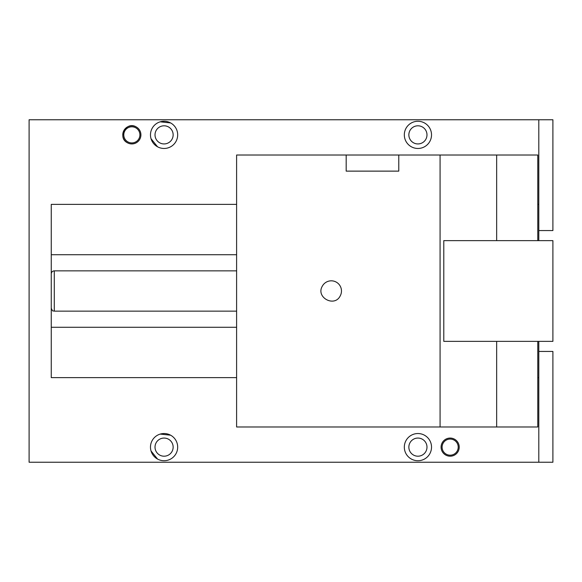 <?xml version="1.0" encoding="UTF-8"?>
<svg xmlns="http://www.w3.org/2000/svg" width="582" height="582" viewBox="0 0 582 582"><rect width="100%" height="100%" fill="white"/><g stroke="black" fill="none" stroke-linecap="round" stroke-linejoin="round"><path stroke-width="0.87" d="M443.79 341.365L552.9 341.365L552.9 240.635L443.79 240.635L443.79 341.365M346.181 155.016L398.779 155.016L398.779 171.13L346.181 171.13L346.181 155.016L236.605 155.016L236.605 426.984L537.79 426.984L537.79 341.365M537.79 240.635L537.79 155.016L440.079 155.016L440.079 426.984M346.181 171.13L398.779 171.13M340.223 295.882C334.483 307.711 315.509 297.344 322.355 286.118A10.178 10.178 0 0 1 336.17 282.066A10.178 10.178 0 0 1 340.223 295.882M398.779 155.016L440.079 155.016M538.801 462.239L538.801 351.441L552.9 351.441L552.9 462.239L29.1 462.239L29.1 119.761L552.9 119.761L552.9 230.559L538.801 230.559L538.801 240.635M538.801 351.441L538.801 341.365M442.094 447.136A8.061 8.061 0 0 0 450.155 455.189A8.061 8.061 0 0 0 458.216 447.136A8.061 8.061 0 0 0 450.155 439.075A8.061 8.061 0 0 0 442.094 447.136M408.855 134.864A9.065 9.065 0 0 0 417.92 143.936A9.065 9.065 0 0 0 426.984 134.864A9.065 9.065 0 0 0 417.92 125.799A9.065 9.065 0 0 0 408.855 134.864M408.855 447.136A9.065 9.065 0 0 0 417.92 456.201A9.065 9.065 0 0 0 426.984 447.136A9.065 9.065 0 0 0 417.92 438.064A9.065 9.065 0 0 0 408.855 447.136M236.605 254.734L51.26 254.734L51.26 204.369L236.605 204.369M236.605 327.266L51.26 327.266L51.26 377.631L51.26 204.369M538.801 119.761L538.801 230.559M537.79 204.369L538.801 204.369M538.801 377.631L537.79 377.631M236.605 377.631L51.26 377.631M424.438 435.198A13.597 13.597 0 0 1 429.858 453.654A13.597 13.597 0 0 1 411.401 459.067A13.597 13.597 0 0 1 405.989 440.61A13.597 13.597 0 0 1 424.438 435.198M170.599 435.198A13.597 13.597 0 0 1 176.011 453.654A13.597 13.597 0 0 1 157.562 459.067A13.597 13.597 0 0 1 152.142 440.61A13.597 13.597 0 0 1 170.599 435.198L160.254 434.085M424.438 122.933A13.597 13.597 0 0 1 429.858 141.39A13.597 13.597 0 0 1 411.401 146.802A13.597 13.597 0 0 1 405.989 128.346A13.597 13.597 0 0 1 424.438 122.933M157.562 146.802A13.597 13.597 0 0 1 152.142 128.346A13.597 13.597 0 0 1 170.599 122.933A13.597 13.597 0 0 1 176.011 141.39A13.597 13.597 0 0 1 157.562 146.802L151.029 138.698M136.195 126.912A9.065 9.065 0 0 1 139.804 139.214A9.065 9.065 0 0 1 127.502 142.823A9.065 9.065 0 0 1 123.886 130.521A9.065 9.065 0 0 1 136.195 126.912C126.199 120.809 116.967 137.708 127.502 142.823M454.498 439.177A9.065 9.065 0 0 1 458.114 451.479A9.065 9.065 0 0 1 445.805 455.088A9.065 9.065 0 0 1 442.196 442.786A9.065 9.065 0 0 1 454.498 439.177M157.562 459.067L151.029 450.963M160.246 121.82L170.599 122.933M123.784 134.864A8.061 8.061 0 0 0 131.845 142.925A8.061 8.061 0 0 0 139.906 134.864A8.061 8.061 0 0 0 131.845 126.811A8.061 8.061 0 0 0 123.784 134.864M155.016 134.864A9.065 9.065 0 0 0 164.08 143.936A9.065 9.065 0 0 0 173.145 134.864A9.065 9.065 0 0 0 164.08 125.799A9.065 9.065 0 0 0 155.016 134.864M155.016 447.136A9.065 9.065 0 0 0 164.08 456.201A9.065 9.065 0 0 0 173.145 447.136A9.065 9.065 0 0 0 164.08 438.064A9.065 9.065 0 0 0 155.016 447.136M496.657 426.984L496.657 341.365M496.657 240.635L496.657 155.016M236.605 270.856L54.286 270.856L54.286 311.144L236.605 311.144M54.286 311.144C53.246 310.33 53.02 312.665 51.26 308.125M54.286 270.856C52.445 271.03 51.442 272.041 51.26 273.875"/></g></svg>
